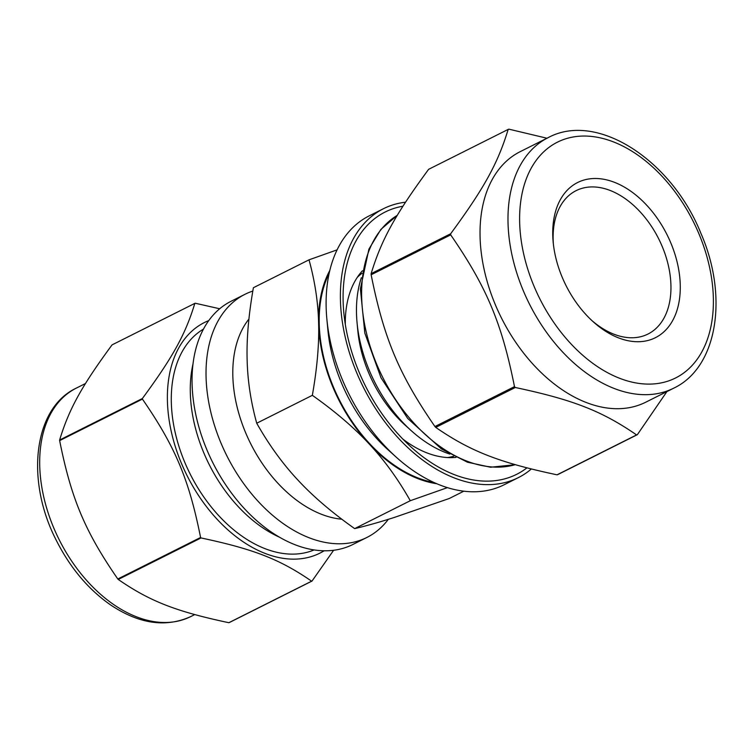 <?xml version="1.0" encoding="UTF-8"?>
<svg xmlns="http://www.w3.org/2000/svg" width="752" height="752" viewBox="0 0 752 752"><rect width="100%" height="100%" fill="white"/><g stroke="black" fill="none" stroke-linecap="round" stroke-linejoin="round"><path stroke-width="1.13" d="M194.834 303.366C185.406 334.396 173.026 356.852 142.401 398.504L59.624 440.023C69.062 409.003 81.442 386.537 112.057 344.886L194.834 303.366A151.143 98.456 -116.6 0 1 195.041 303.3A151.143 98.456 -116.6 0 1 195.247 303.235L219.669 308.762M142.419 399.096C175.235 446.641 188.968 479.315 200.587 537.483L117.81 578.993C85.004 531.457 71.271 498.783 59.643 440.616L142.419 399.096A151.143 98.456 -116.6 0 1 142.401 398.504M201.019 537.943C253.856 549.139 279.97 559.356 311.619 581.183L228.843 622.703C176.006 611.498 149.892 601.29 118.243 579.454L201.019 537.943A151.143 98.456 -116.6 0 1 200.587 537.483M228.843 622.703A151.143 98.456 -116.6 0 0 229.257 622.571L312.033 581.052L333.625 550.257M388.314 519.331A135.999 88.595 -116.6 0 1 366.91 537.445L352.942 544.448A135.999 88.595 -116.6 0 1 212.769 462.602A135.999 88.595 -116.6 0 1 230.996 301.317L244.973 294.305A135.999 88.595 -116.6 0 1 252.822 291.062M59.643 440.616A151.143 98.456 -116.6 0 1 59.624 440.023M546.958 138.236L508.944 129.175A166.201 108.269 -116.6 0 0 508.164 129.419C497.805 163.438 484.194 188.132 450.664 233.759L371.121 273.662C381.48 239.653 395.091 214.95 428.621 169.322L508.164 129.419M557.035 474.822C499.168 462.527 470.451 451.303 435.746 427.399L515.289 387.496C573.165 399.791 601.882 411.015 636.587 434.919L557.035 474.822A166.201 108.269 -116.6 0 0 557.429 474.7A166.201 108.269 -116.6 0 0 557.815 474.578L637.358 434.675L666.911 391.585M450.692 234.868C486.619 286.982 501.725 322.909 514.49 386.631L434.938 426.534C399.011 374.421 383.905 338.494 371.14 274.771L450.692 234.868A166.201 108.269 -116.6 0 1 450.664 233.759M531.316 469.013A150.428 97.995 -116.6 0 1 518.335 477.633A150.428 97.995 -116.6 0 1 509.01 481.421A150.428 97.995 -116.6 0 1 359.964 380.155A150.428 97.995 -116.6 0 1 383.464 208.708A150.428 97.995 -116.6 0 1 405.535 202.194M526.898 467.885A146.715 95.579 -116.6 0 1 507.581 478.018A146.715 95.579 -116.6 0 1 411.259 447.186A146.715 95.579 -116.6 0 1 343.824 312.738A146.715 95.579 -116.6 0 1 402.95 206.208M435.746 427.399A166.201 108.269 -116.6 0 1 434.938 426.534M371.14 274.771A166.201 108.269 -116.6 0 1 371.121 273.662M515.289 387.496A166.201 108.269 -116.6 0 1 514.49 386.631M637.358 434.675A166.201 108.269 -116.6 0 1 636.972 434.797A166.201 108.269 -116.6 0 1 636.587 434.919M341.85 519.228A117.039 76.243 -116.6 0 1 248.282 438.726A117.039 76.243 -116.6 0 1 248.921 319.074M366.91 537.445A135.999 88.595 -116.6 0 1 226.747 455.59A135.999 88.595 -116.6 0 1 244.973 294.305M456.041 457.376A107.564 70.068 -116.6 0 1 402.799 439.018M345.309 324.403A107.564 70.068 -116.6 0 1 362.445 270.748M434.064 482.521A130.228 84.835 -116.6 0 1 339.049 399.265A130.228 84.835 -116.6 0 1 329.141 273.333M518.335 477.633L504.084 484.777A150.428 97.995 -116.6 0 1 494.76 488.574A150.428 97.995 -116.6 0 1 396.003 456.962L387.759 449.517A130.228 84.835 -116.6 0 1 327.91 330.175L326.866 319.121A150.428 97.995 -116.6 0 1 369.204 215.862L383.464 208.708M396.003 456.962A150.428 97.995 -116.6 0 1 326.866 319.121M314.176 549.909A123.638 80.539 -116.6 0 1 190.124 473.957A123.638 80.539 -116.6 0 1 203.435 329.113M324.159 550.765A128.959 84.008 -116.6 0 1 187.022 475.518A128.959 84.008 -116.6 0 1 208.727 320.606M453.747 456.22A103.033 67.116 -116.6 0 1 447.703 457.554M357.313 277.328A103.033 67.116 -116.6 0 1 361.994 273.286M449.799 454.086A117.697 76.676 -116.6 0 1 411.156 430.595L405.178 425.19A103.033 67.116 -116.6 0 1 357.82 330.777L357.059 322.74A117.697 76.676 -116.6 0 1 361.345 277.723M673.745 388.164L645.799 402.179A140.126 91.283 -116.6 0 1 637.113 405.713A140.126 91.283 -116.6 0 1 498.266 311.375A140.126 91.283 -116.6 0 1 520.158 151.678L548.105 137.663C597.032 111.136 671.743 160.261 700.967 233.468C728.5 296.514 717.568 367.437 673.745 388.164A140.126 91.283 -116.6 0 1 665.059 391.689A140.126 91.283 -116.6 0 1 526.221 297.36A140.126 91.283 -116.6 0 1 548.105 137.663M411.156 430.595A117.697 76.676 -116.6 0 1 357.059 322.74M553.369 243.949A80.201 52.245 -116.6 0 1 576.088 190.66A80.201 52.245 -116.6 0 1 658.743 238.929A80.201 52.245 -116.6 0 1 647.998 334.038A80.201 52.245 -116.6 0 1 643.026 336.059A80.201 52.245 -116.6 0 1 591.702 320.38M650.048 339.876A86.79 56.541 -116.6 0 1 593.065 321.64A86.79 56.541 -116.6 0 1 553.171 242.106A86.79 56.541 -116.6 0 1 599.927 178.732A86.79 56.541 -116.6 0 1 675.052 254.561A86.79 56.541 -116.6 0 1 650.048 339.876M436.762 483.715A131.055 85.371 -116.6 0 1 369.251 444.047A131.055 85.371 -116.6 0 1 318.622 323.595A131.055 85.371 -116.6 0 1 329.799 270.457M337.075 249.861L309.016 259.825L253.396 287.715C248.639 314.637 246.553 338.55 247.126 359.456C247.577 380.409 250.783 401.662 256.723 423.226L312.343 395.326C335.213 411.504 354.183 427.738 369.251 444.047C384.432 460.29 398.109 479.184 410.282 500.719L447.44 487.634M463.852 491.178L449.264 498.501L394.029 517.536C379.356 522.217 366.233 525.911 354.662 528.618C331.792 512.441 312.823 496.207 297.754 479.898C282.573 463.655 268.896 444.761 256.723 423.226M309.016 259.825C314.956 281.38 318.162 302.633 318.622 323.595C319.186 344.491 317.1 368.405 312.343 395.326M354.662 528.618L410.282 500.719M279.753 537.313A123.638 80.539 -116.6 0 1 192.944 364.241M194.693 614.6L190.829 616.537A127.755 83.228 -116.6 0 1 59.154 539.645A127.755 83.228 -116.6 0 1 76.272 388.135L85.512 383.501M698.956 233.863A131.882 85.916 -116.6 0 1 619.413 378.2A131.882 85.916 -116.6 0 1 531.166 168.26A131.882 85.916 -116.6 0 1 698.956 233.863M515.242 464.68A138.471 90.212 -116.6 0 1 380.578 372.964A138.471 90.212 -116.6 0 1 397.3 215.335M190.829 616.537C165.75 627.911 138.857 623.944 110.14 604.627C88.087 589.089 70.19 567.76 56.438 540.622C25.436 480.904 33.182 408.336 76.272 388.135M515.327 464.708L490.53 467.227L467.443 462.198L441.424 448.925L407.734 418.479L381.01 377.795L364.814 333.08L360.405 288.834L368.912 249.119L380.869 229.416L397.3 215.326"/></g></svg>
